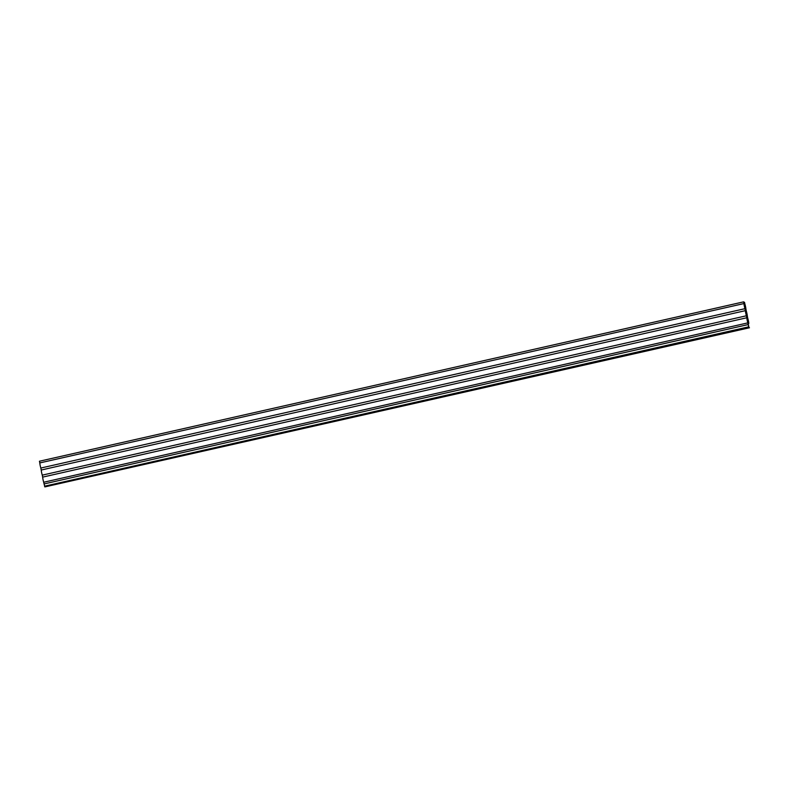 <?xml version="1.0" encoding="UTF-8"?>
<svg xmlns="http://www.w3.org/2000/svg" width="789" height="789" viewBox="0 0 789 789"><rect width="100%" height="100%" fill="white"/><g stroke="black" fill="none" stroke-linecap="round" stroke-linejoin="round"><path stroke-width="1.18" d="M748.396 324.516L743.879 302.651L744.569 303.035L748.8 323.421A5.119 0.828 77.2 0 0 747.765 318.292L747.37 316.32A5.119 0.828 77.2 0 0 746.335 311.201L745.94 309.219A5.119 0.828 77.2 0 0 744.905 304.1L744.56 302.404L743.603 301.862L39.45 461.23L39.795 462.926A5.119 0.828 77.2 0 0 40.821 468.045L41.225 470.027A5.119 0.828 77.2 0 0 42.261 475.146L42.655 477.118A5.119 0.828 77.2 0 0 43.691 482.247L44.845 486.892L748.998 327.524L748.327 324.526M743.603 301.862L743.938 303.558L39.795 462.926M743.938 303.558A5.119 0.828 77.2 0 0 744.974 308.677L40.821 468.045M744.974 308.677L745.368 310.659L41.225 470.027M745.368 310.659A5.119 0.828 77.2 0 0 746.404 315.778L42.261 475.146M746.404 315.778L746.808 317.76L42.655 477.118M746.808 317.76A5.119 0.828 77.2 0 0 747.834 322.879L43.691 482.247M747.834 322.879L748.179 324.575L44.026 483.943M748.179 324.575L748.751 326.814L44.608 486.182M748.751 326.814L44.677 486.645M744.569 303.035L743.988 303.163M45.229 486.813L749.461 327.77"/></g></svg>

